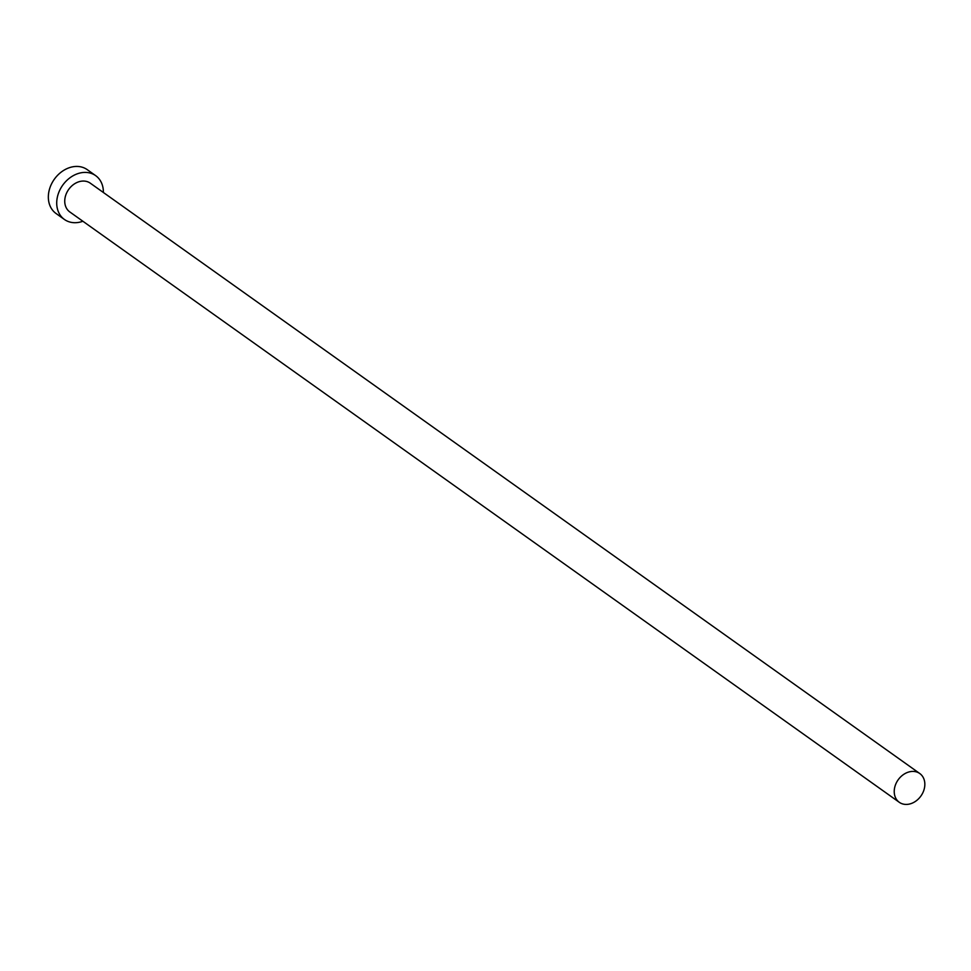 <?xml version="1.0" encoding="UTF-8"?>
<svg xmlns="http://www.w3.org/2000/svg" width="971" height="971" viewBox="0 0 971 971"><rect width="100%" height="100%" fill="white"/><g stroke="black" fill="none" stroke-linecap="round" stroke-linejoin="round"><path stroke-width="1.46" d="M903.564 804.158A17.66 13.97 125.4 0 0 922.45 793.525A17.66 13.97 125.4 0 0 919.768 773.523A17.66 13.97 125.4 0 0 915.507 771.678A17.66 13.97 125.4 0 0 896.621 782.298A17.66 13.97 125.4 0 0 899.292 802.301A17.66 13.97 125.4 0 0 903.564 804.158M919.768 773.523L90.279 183.167A17.66 13.97 125.4 0 0 86.018 181.322A17.66 13.97 125.4 0 0 67.133 191.942A17.66 13.97 125.4 0 0 69.803 211.945L899.292 802.301M103.375 192.489A26.909 21.289 125.4 0 0 95.644 175.63A26.909 21.289 125.4 0 0 89.15 172.814A26.909 21.289 125.4 0 0 60.36 189.005A26.909 21.289 125.4 0 0 64.438 219.482A26.909 21.289 125.4 0 0 70.944 222.298A26.909 21.289 125.4 0 0 82.887 221.254M95.644 175.63L87.269 169.67A26.909 21.289 125.4 0 0 80.775 166.842A26.909 21.289 125.4 0 0 51.985 183.034A26.909 21.289 125.4 0 0 56.063 213.511L64.438 219.482"/></g></svg>

